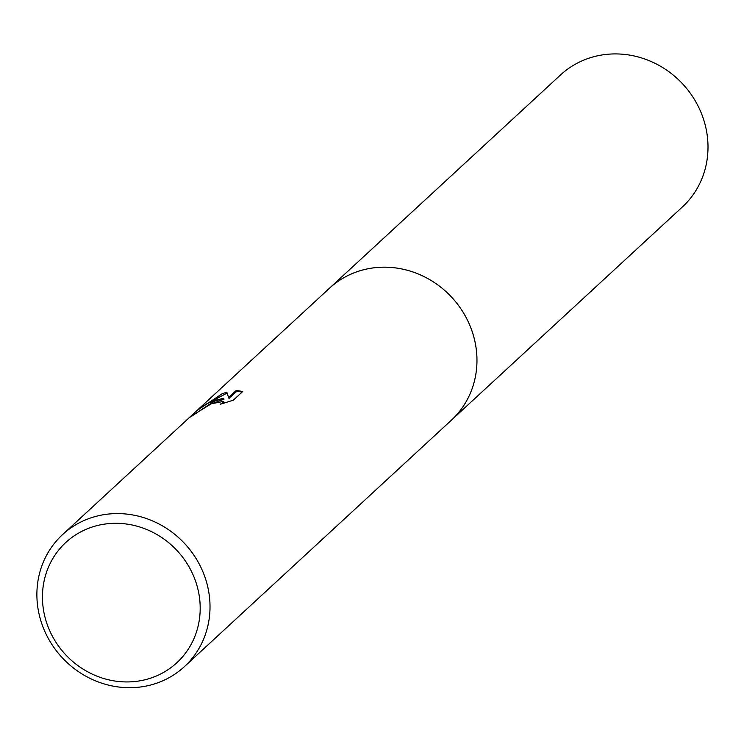 <?xml version="1.0" encoding="UTF-8"?>
<svg xmlns="http://www.w3.org/2000/svg" width="744" height="744" viewBox="0 0 744 744"><rect width="100%" height="100%" fill="white"/><g stroke="black" fill="none" stroke-linecap="round" stroke-linejoin="round"><path stroke-width="1.12" d="M62.524 534.638A89.829 83.691 47.3 0 1 85.318 519.982A89.829 83.691 47.3 0 1 193.989 555.294A89.829 83.691 47.3 0 1 184.382 666.652A89.829 83.691 47.3 0 1 161.578 681.309A89.829 83.691 47.3 0 1 52.917 645.997A89.829 83.691 47.3 0 1 62.524 534.638L329.462 288.244A89.829 83.691 47.3 0 1 352.256 273.578A89.829 83.691 47.3 0 1 460.927 308.89A89.829 83.691 47.3 0 1 451.32 420.258A89.838 83.7 47.3 0 1 450.408 421.095M328.82 288.839A89.829 83.7 47.3 0 1 352.265 273.578A89.829 83.7 47.3 0 1 461.196 309.281A89.829 83.7 47.3 0 1 450.669 420.853M213.733 401.453L223.563 398.282L214.867 400.402L209.334 402.588L202.88 406.131L197.002 410.539L221.889 393.92L226.808 392.135L228.585 397.519L236.248 390.442L242.758 391.483L233.3 400.207L220.15 404.299L223.302 402.42L223.786 401.36L211.194 403.797L198.016 411.999A89.829 83.691 -132.7 0 0 190.576 416.966L213.733 401.453M86.574 529.124A81.84 76.251 47.3 0 1 192.129 572.778A81.84 76.251 47.3 0 1 156.063 676.11A81.84 76.251 47.3 0 1 50.508 632.456A81.84 76.251 47.3 0 1 86.574 529.124M210.152 404.28L223.99 399.184L223.572 398.282M223.786 401.36L223.944 403.118M242.191 392.004L236.685 391.353L229.013 398.431L228.585 397.519M227.106 393.074L206.711 403.88M236.685 391.353L236.248 390.442M328.55 289.081A89.838 83.7 47.3 0 1 329.462 288.226L560.511 74.967A89.829 83.691 47.3 0 1 699.155 108.233A89.829 83.691 47.3 0 1 682.369 206.981L184.382 666.652M329.462 288.226A89.838 83.7 47.3 0 1 468.125 321.492A89.838 83.7 47.3 0 1 451.329 420.258"/></g></svg>
